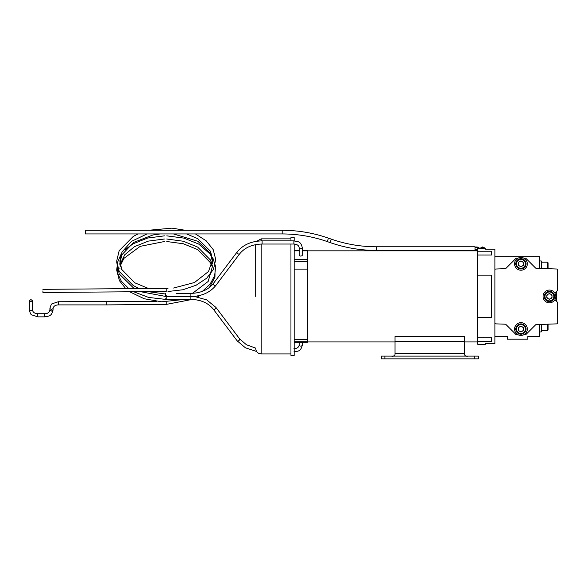 <?xml version="1.0" encoding="UTF-8"?>
<svg xmlns="http://www.w3.org/2000/svg" width="587" height="587" viewBox="0 0 587 587"><rect width="100%" height="100%" fill="white"/><g stroke="black" fill="none" stroke-linecap="round" stroke-linejoin="round"><path stroke-width="0.88" d="M539.622 324.464L539.622 336.439L527.838 336.439L527.838 339.183L507.293 339.183L507.293 336.439L494.907 336.439L494.907 322.909A0.961 0.961 0 0 0 495.832 323.87L505.282 324.2L495.832 323.87M505.928 268.398L515.87 258.456L505.928 268.398A0.961 0.961 0 0 1 505.282 268.677L495.832 269.007A0.961 0.961 0 0 0 494.907 269.969L494.907 256.71L539.622 256.71L539.622 268.413M494.907 302.584L494.907 290.294L494.907 302.584M556.337 291.783L554.92 293.192L557.371 290.748L556.337 291.783L556.337 301.094L557.371 302.129L554.92 299.686L556.337 301.094M524.844 334.575L524.47 334.355L524.844 334.575A0.961 0.961 0 0 0 526.003 334.421L535.557 324.868L526.003 334.421M517.404 334.355L517.022 334.575L517.404 334.355M517.022 258.302L517.404 258.522L517.022 258.302A0.961 0.961 0 0 0 515.87 258.456M524.47 258.522L524.844 258.302L524.47 258.522M535.557 268.01A0.961 0.961 0 0 0 536.202 268.288L556.725 269.007L536.202 268.288A0.961 0.961 0 0 1 535.557 268.01L526.003 258.456A0.961 0.961 0 0 0 524.844 258.302M557.371 290.748A0.961 0.961 0 0 0 557.65 290.066L557.65 269.969A0.961 0.961 0 0 0 556.725 269.007M535.557 324.868A0.961 0.961 0 0 1 536.202 324.589L556.725 323.87A0.961 0.961 0 0 0 557.65 322.909L557.65 302.811A0.961 0.961 0 0 0 557.371 302.129M505.928 324.479A0.961 0.961 0 0 0 505.282 324.2A0.961 0.961 0 0 1 505.928 324.479L515.87 334.421A0.961 0.961 0 0 0 517.022 334.575M494.907 269.969L494.907 322.909M557.65 322.909L557.65 302.811M557.65 290.066L557.65 269.969M539.622 260.944L541.243 260.944L541.243 268.464M541.243 324.413L541.243 331.926L539.622 331.926M527.317 263.834A6.384 6.384 0 0 0 520.933 257.451A6.384 6.384 0 0 0 514.557 263.834A6.384 6.384 0 0 0 520.933 270.218A6.384 6.384 0 0 0 527.317 263.834M555.808 296.435A6.384 6.384 0 0 0 549.432 290.059A6.384 6.384 0 0 0 543.048 296.435A6.384 6.384 0 0 0 549.432 302.819A6.384 6.384 0 0 0 555.808 296.435M527.317 329.043A6.384 6.384 0 0 0 520.933 322.659A6.384 6.384 0 0 0 514.557 329.043A6.384 6.384 0 0 0 520.933 335.426A6.384 6.384 0 0 0 527.317 329.043M548.089 324.171L548.089 330.004L547.407 330.686L547.407 324.193M541.243 262.191L547.407 262.191L548.089 262.873L548.089 268.707M547.407 262.191L547.407 268.685M522.217 266.058A2.568 2.568 0 0 0 522.217 261.611A2.568 2.568 0 0 0 518.365 263.834A2.568 2.568 0 0 0 522.217 266.058M525.387 263.834A4.454 4.454 0 0 0 520.933 259.381A4.454 4.454 0 0 0 516.487 263.834A4.454 4.454 0 0 0 520.933 268.288A4.454 4.454 0 0 0 525.387 263.834M526.077 263.834A5.136 5.136 0 0 0 520.933 258.698A5.136 5.136 0 0 0 515.797 263.834A5.136 5.136 0 0 0 520.933 268.971A5.136 5.136 0 0 0 526.077 263.834M520.933 260.87L523.501 262.352L523.501 265.317L520.933 266.799L518.365 265.317L518.365 262.352L520.933 260.87M550.716 298.666A2.568 2.568 0 0 0 550.716 294.212A2.568 2.568 0 0 0 546.864 296.435A2.568 2.568 0 0 0 550.716 298.666M553.886 296.435A4.454 4.454 0 0 0 549.432 291.988A4.454 4.454 0 0 0 544.978 296.435A4.454 4.454 0 0 0 549.432 300.889A4.454 4.454 0 0 0 553.886 296.435M554.568 296.435A5.136 5.136 0 0 0 549.432 291.299A5.136 5.136 0 0 0 544.296 296.435A5.136 5.136 0 0 0 549.432 301.579A5.136 5.136 0 0 0 554.568 296.435M549.432 293.471L552 294.953L552 297.925L549.432 299.407L546.864 297.925L546.864 294.953L549.432 293.471M522.217 331.266A2.568 2.568 0 0 0 522.217 326.82A2.568 2.568 0 0 0 518.365 329.043A2.568 2.568 0 0 0 522.217 331.266M525.387 329.043A4.454 4.454 0 0 0 520.933 324.589A4.454 4.454 0 0 0 516.487 329.043A4.454 4.454 0 0 0 520.933 333.497A4.454 4.454 0 0 0 525.387 329.043M526.077 329.043A5.136 5.136 0 0 0 520.933 323.907A5.136 5.136 0 0 0 515.797 329.043A5.136 5.136 0 0 0 520.933 334.179A5.136 5.136 0 0 0 526.077 329.043M520.933 326.078L523.501 327.561L523.501 330.525L520.933 332.007L518.365 330.525L518.365 327.561L520.933 326.078M166.202 301.909L166.216 304.426L106.819 304.895L106.819 302.305M30.928 299.575L29.35 300.588L30.928 301.601L32.498 300.588L30.928 299.575M42.932 290.903L42.932 292.48L42.932 290.903M42.932 292.48L166.216 291.504L166.187 288.356L168.007 288.349M293.896 244.031C296.993 244.17 298.746 245.395 299.172 247.707A1.578 1.013 0 0 0 300.742 248.719A1.578 1.013 0 0 0 302.32 247.707C300.603 240.582 297.58 241.866 293.896 240.883L293.896 244.031L262.096 244.031C252.219 244.309 244.728 247.597 239.628 253.9L215.877 285.414C210.043 292.575 201.715 296.288 190.892 296.538L190.892 299.392L165.615 299.392L165.615 298.827L166.216 299.282L166.202 296.545M176.65 293.383L190.892 293.383L190.892 296.538L166.216 296.538L166.216 295.276C165.681 294.887 165.483 295.114 165.615 295.973L165.615 293.383M293.896 240.883L262.096 240.883C251.273 241.132 242.945 244.838 237.111 252.006L213.36 283.521A1.578 0.88 -143 0 0 213.257 283.866A1.578 0.88 -143 0 0 214.622 285.48A1.578 0.88 -143 0 0 215.877 285.414M302.32 247.707L302.32 255.052A1.578 1.013 180 0 1 300.742 256.064A1.578 1.013 180 0 1 299.172 255.052L299.172 247.707M302.32 250.436L307.361 250.436L307.361 342.338L294.182 342.338M255.69 296.391L255.69 244.647M290.954 244.031L290.954 355.428L294.182 355.428L294.182 244.038M294.182 240.89L294.182 237.346L290.954 237.346L290.954 240.883M491.48 251.214L491.48 255.037L491.48 251.214L477.781 251.214L477.781 248.44L485.317 248.44L485.317 249.189L494.907 249.189L494.907 256.71M491.48 255.037L477.781 255.037L477.781 251.214M485.317 343.586L494.907 343.586L485.317 343.571L485.317 344.334L477.781 344.334L477.781 317.626L491.48 317.626L491.48 275.156L477.781 275.156L477.781 255.037M477.781 317.626L477.781 275.156M307.361 269.11L294.182 269.11M494.907 343.586L494.907 336.439M491.48 337.738L491.48 341.561L491.48 337.738L477.781 337.738M491.48 341.561L477.781 341.561M166.216 296.545L140.66 291.71M85.431 232.114L85.431 230.295L282.186 230.295L282.186 233.942L85.431 233.942L85.431 232.114M376.406 250.429L475.044 250.429L475.044 246.782L376.406 246.782L376.406 250.429C360.499 250.407 345.068 247.787 330.114 242.578L331.317 239.136L328.471 238.146C313.517 232.929 298.086 230.317 282.186 230.295M330.114 242.578L327.267 241.58L328.471 238.146M481.289 248.44A3.243 0.895 0 0 1 482.58 248.367A3.243 0.895 0 0 1 483.864 248.44M485.317 248.785A3.243 0.895 0 0 1 485.816 249.189M475.044 247.017L477.238 246.995L477.238 248.844L477.51 247.897L478.963 247.897L478.963 248.44M477.781 250.341L475.044 250.341M475.044 249.504L477.781 249.504M477.51 247.597L478.963 247.597L477.51 247.897M391.478 356.118C394.031 356.551 395.22 355.671 395.036 353.477L395.014 354.255M394.325 355.817L393.07 356.096M392.307 356.118L391.889 356.118M467.34 356.118L466.584 356.096M464.963 355.458L464.743 354.9M464.728 354.834L464.655 354.24M395.036 341.201L395.036 336.527L464.633 336.527L464.633 341.201L395.036 341.201L395.036 353.477L464.633 353.477L464.633 353.022L464.633 353.477C464.449 355.663 465.638 356.544 468.191 356.118M464.633 341.201L464.633 353.022M474.766 358.855L474.766 356.118L478.332 356.118L478.332 358.855L381.337 358.855L381.337 356.118L384.903 356.118L384.903 358.855M474.766 356.118L384.903 356.118M255.69 348.135L246.386 344.716L239.628 338.875A1.578 0.88 143 0 1 239.738 339.22A1.578 0.88 143 0 1 238.373 340.834A1.578 0.88 143 0 1 237.111 340.776L213.36 309.261A1.578 0.88 143 0 0 214.622 309.32A1.578 0.88 143 0 0 215.987 307.705A1.578 0.88 143 0 0 215.877 307.361L206.683 299.876L194.209 296.391M262.096 244.031L262.096 240.883M239.628 253.9A1.578 0.88 -143 0 1 238.373 253.966A1.578 0.88 -143 0 1 237.009 252.351A1.578 0.88 -143 0 1 237.111 252.006M106.819 304.895L58.326 304.895L58.326 302.305M58.326 304.895C55.229 305.027 53.476 306.253 53.05 308.564L51.473 309.576L49.902 308.564L49.902 310.039C49.205 312.577 47.444 313.796 44.627 313.707L37.773 313.707C34.684 313.575 32.923 312.35 32.498 310.039L32.498 300.588M53.05 308.564L53.05 310.039L51.473 311.051L49.902 310.039M53.05 310.039C51.304 317.193 48.303 315.857 44.627 316.855L44.627 314.272M44.627 316.855L37.773 316.855L37.773 314.272M37.773 316.855L31.896 314.933C31.096 315.065 30.245 313.429 29.35 310.039L30.928 311.051L32.498 310.039M293.896 348.744C296.993 348.605 298.746 347.387 299.172 345.068A1.578 1.013 0 0 0 300.742 346.081A1.578 1.013 0 0 0 302.32 345.068L302.32 342.338M307.361 261.597L294.182 261.597M290.954 238.85L261.171 238.85L261.171 240.897M261.171 244.045L261.171 353.924C257.84 353.601 256.013 351.774 255.69 348.443M294.182 259.278L307.361 259.278M477.781 250.84L302.32 250.825M299.172 250.825L294.182 250.825M294.182 341.751L307.361 341.751M480.863 247.817L482.58 246.944L484.29 247.817A1.71 0.47 180 0 0 482.58 247.34A1.71 0.47 180 0 0 480.863 247.817L480.863 248.44M481.428 247.23L483.725 247.23M477.238 247.391L475.044 247.391M541.243 330.686L547.407 330.686M190.892 299.392C200.776 299.671 208.26 302.958 213.36 309.261M190.892 293.383C200.776 293.111 208.26 289.817 213.36 283.521M156.413 301.351L58.326 301.74L52.441 303.67C51.641 303.538 50.798 305.167 49.902 308.564M29.35 310.039L29.35 300.588M42.902 289.332L166.187 288.356M211.775 265.933L210.579 262.837L197.57 249.563L183.32 243.752L166.789 241.528M120.13 264.355L124.73 254.773L134.518 246.635L148.32 241.118L164.389 239.012M166.789 239.012L183.379 241.25L197.68 247.105L210.403 259.946L212.002 264.245M212.149 264.891L212.274 265.522M212.428 266.505L208.158 281.466L192.455 293.353M119.873 268.883L119.968 267.877M120.13 266.872L120.247 266.293M120.401 265.632L123.886 258.39L140.19 246.349L164.397 241.528M116.71 262.257L119.234 273.96L134.174 288.606M168.007 291.497L182.865 289.765L196.168 285.201L206.697 278.194L213.463 269.345L215.722 259.447L213.191 249.585L206.184 240.817L195.456 233.942M185.287 230.295L171.976 228.145L148.306 230.295M138.026 233.942L133.315 236.4L119.168 250.678L116.674 261.127L119.168 271.319L133.212 285.531L139.178 288.569M148.122 291.651L165.615 294.021M239.628 338.875L215.877 307.361M261.171 238.85L256.614 241.286M307.361 339.675L294.182 339.675M477.781 341.935L464.633 341.935M395.036 341.935L307.361 341.935M290.954 353.924L261.171 353.924M299.172 250.436L294.182 250.436M299.172 345.068L299.172 342.338M256.614 351.488L245.395 347.783L237.111 340.776M302.32 345.068C300.603 352.193 297.58 350.909 293.896 351.892M119.887 265.045L119.829 263.314L121.92 254.743L133.528 242.482L152.906 234.991L160.178 233.942M173.451 233.942L197.885 241.272L210.307 253.393L212.575 262.066L212.523 263.614M148.518 288.496L134.79 282.809L121.78 269.484L119.829 261.098L122.001 252.065L131.451 241.382L146.977 233.942M186.6 233.942L197.68 238.638L210.542 251.331L212.575 259.902L208.517 271.488L194.473 282.516L173.569 288.041M165.615 299.392L148.584 297.426L133.704 291.761M128.839 288.65L121.311 281.188L117.261 272.544L117.092 263.438L120.841 254.729M125.479 249.372L133.08 243.825L147.63 238.043L164.389 235.857M166.216 304.426L192.169 299.414M197.584 296.846L200.13 295.364M209.405 287.491L214.967 277.152L215.084 266.094M117.312 265.008L116.674 270.071L119.425 280.696L125.794 288.672M129.712 291.798L144.197 298.739L161.608 301.806L184.81 299.392M202.368 291.35L210.139 284.071L214.688 275.597L215.605 266.549L212.787 257.715M211.004 254.853L198.655 244.031L183.797 238.102L166.789 235.857M484.29 247.817L484.29 248.44M477.238 246.995L475.044 246.995M376.406 246.782C360.91 246.76 345.882 244.214 331.317 239.136M327.267 241.58C312.702 236.51 297.675 233.964 282.186 233.942"/></g></svg>
